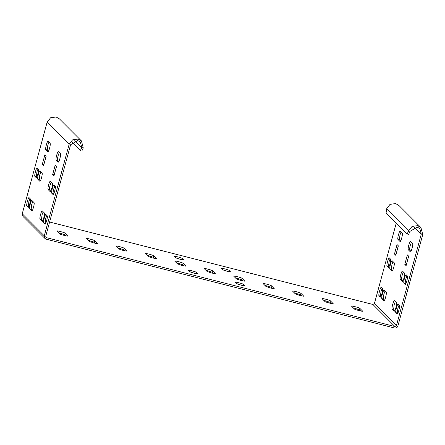 <?xml version="1.0" encoding="UTF-8"?>
<svg xmlns="http://www.w3.org/2000/svg" width="445" height="445" viewBox="0 0 445 445"><rect width="100%" height="100%" fill="white"/><g stroke="black" fill="none" stroke-linecap="round" stroke-linejoin="round"><path stroke-width="0.67" d="M407.153 233.998L408.605 230.938L410.079 231.311L408.621 234.376L407.153 233.998L386.104 212.91L386.577 208.866L390.015 204.372L395.583 203.565L398.887 205.445L420.914 227.517L422.75 234.543L397.897 326.029C397.29 327.592 396.167 328.254 394.52 328.015L46.208 239.182L44.967 238.476L44.277 235.839L69.131 144.358L72.568 139.864L78.136 139.057L81.441 140.937L83.276 147.963L81.824 151.027L80.35 150.649L81.802 147.59L83.276 147.963M386.577 208.866L408.605 230.938L412.042 226.444L417.61 225.637L420.914 227.517M398.286 245.785L396.011 254.462M401.067 232.001L399.955 235.055L399.399 239.772L400.628 241.006M393.024 261.604L391.911 264.664L391.355 269.381L392.585 270.616M390.165 258.745L389.052 261.799L388.496 266.516L388.913 266.933M408.61 256.131L406.341 264.808M411.397 242.347L410.279 245.406C409.639 247.943 409.456 249.512 409.728 250.123L410.957 251.358M403.348 271.951L402.236 275.01C401.596 277.546 401.412 279.121 401.685 279.727L402.914 280.962M407.025 275.633L405.907 278.687C405.267 281.223 405.084 282.798 405.356 283.404L405.768 283.821M398.976 305.237L397.863 308.296L397.313 313.013L397.724 313.43M395.305 301.56L394.192 304.619L393.641 309.336L394.871 310.571M384.981 291.208L383.863 294.267L383.312 298.984L384.541 300.219M382.122 288.349L381.009 291.408L380.453 296.125L380.87 296.542M124.861 250.863L123.682 249.678L117.424 247.687M154.332 258.378L153.152 257.193L146.894 255.208M183.802 265.893L182.617 264.708L176.365 262.722M301.671 295.953L300.492 294.774L294.234 292.782M272.207 288.438L271.022 287.259L264.769 285.267M242.736 280.923L241.557 279.738L235.299 277.752M213.266 273.408L212.087 272.223L205.829 270.237M242.597 285.534L237.524 284.032M195.444 273.514L190.371 272.006M228.724 271.639L223.651 270.132M181.577 259.613L176.504 258.111M331.141 303.473L329.962 302.289L323.704 300.297M360.606 310.988L359.426 309.803L353.169 307.818M65.927 235.828L64.748 234.648L58.49 232.657M95.397 243.348L94.212 242.163L87.96 240.172M410.079 231.311L417.204 227.117L419.824 228.608L421.276 234.17L396.423 325.651L394.921 326.535L46.608 237.702L46.057 237.385L45.752 236.217L70.605 144.731L77.736 140.537L80.35 142.022L81.802 147.59L74.788 140.559M396.261 223.09L374.395 303.579L372.893 304.463L49.612 222.011M46.508 221.221L45.19 220.887M42.948 220.314L42.058 220.086M126.825 251.108L123.304 250.496L118.609 248.872L115.834 246.096C114.871 245.295 123.577 247.52 124.083 248.199L126.897 251.058M156.29 258.623L152.774 258.011L148.074 256.387L145.304 253.611C144.341 252.816 153.041 255.035 153.553 255.714L156.367 258.573M185.76 266.138L182.239 265.526L177.544 263.902L174.768 261.126C173.806 260.331 182.511 262.55 183.023 263.229L185.832 266.088M303.635 296.198L300.114 295.591L295.419 293.967L292.643 291.186C291.681 290.39 300.386 292.61 300.892 293.294L303.707 296.147M274.165 288.683L270.643 288.076L265.949 286.452L263.173 283.671C262.211 282.875 270.916 285.095 271.428 285.779L274.237 288.633M244.694 281.168L241.179 280.561L236.479 278.937L233.708 276.156C232.741 275.36 241.446 277.58 241.958 278.259L244.767 281.118M215.23 273.653L211.709 273.046L207.014 271.422L204.238 268.641C203.276 267.846 211.981 270.065 212.488 270.744L215.302 273.603M235.483 282.336C234.521 281.54 243.22 283.76 243.732 284.444L245.039 285.751L241.485 285.267L236.785 283.643L235.444 282.258M197.853 273.853L194.337 273.247L189.637 271.622L188.335 270.31C187.367 269.514 196.073 271.734 196.584 272.418L197.925 273.803M221.61 268.441L225.164 268.919L229.865 270.543L231.166 271.851C232.134 272.646 223.429 270.427 222.917 269.748L221.577 268.363M183.985 259.958L184.019 259.83C184.981 260.625 176.281 258.406 175.769 257.722L174.462 256.415L178.017 256.893L182.717 258.517L184.058 259.908M333.099 303.713L333.133 303.585C334.1 304.38 325.395 302.161 324.883 301.482L322.108 298.701C321.145 297.905 329.851 300.125 330.362 300.809L333.172 303.668M351.578 306.221C350.616 305.426 359.321 307.645 359.827 308.324L362.603 311.105C363.565 311.901 354.86 309.675 354.353 308.997L351.539 306.138M67.89 236.072L67.924 235.945C68.886 236.74 60.181 234.521 59.675 233.842L56.899 231.061C55.937 230.265 64.636 232.485 65.148 233.169L67.963 236.022M86.363 238.576C85.401 237.78 94.106 240 94.618 240.684L97.388 243.46L93.834 242.981L89.139 241.357L86.33 238.498M407.436 276.05C408.237 276.556 405.862 285.306 405.184 284.338L403.882 283.031C403.609 282.419 403.793 280.851 404.438 278.314C405.15 275.85 405.718 274.66 406.135 274.743L407.436 276.05M404.583 273.185C405.378 273.697 403.003 282.442 402.33 281.479L400.211 279.354C399.938 278.742 400.122 277.168 400.767 274.637C401.479 272.173 402.046 270.983 402.464 271.061L404.583 273.185M412.626 243.582C413.427 244.094 411.047 252.838 410.373 251.87L408.254 249.745C407.982 249.139 408.165 247.565 408.81 245.028C409.522 242.564 410.09 241.374 410.507 241.457L412.626 243.582M404.8 264.363L407.375 254.89L408.677 256.198L406.107 265.676L404.8 264.363L406.274 264.742M390.582 259.162C390.855 259.769 390.671 261.343 390.026 263.879C389.314 266.338 388.746 267.534 388.329 267.451L387.028 266.143C386.227 265.632 388.602 256.887 389.275 257.85L390.582 259.162M394.253 262.839C394.526 263.446 394.342 265.02 393.697 267.556C392.985 270.02 392.418 271.211 392.001 271.127L389.881 269.002C389.08 268.491 391.461 259.747 392.134 260.714L394.253 262.839M402.297 233.23C402.569 233.842 402.386 235.416 401.74 237.947C401.028 240.411 400.461 241.602 400.044 241.524L397.925 239.399C397.124 238.887 399.504 230.143 400.177 231.105L402.297 233.23M394.47 254.017L397.046 244.544L398.353 245.851L395.777 255.324L394.47 254.017L395.944 254.39M395.839 312.635C395.038 312.129 397.413 303.379 398.091 304.347L399.393 305.654C400.194 306.166 397.819 314.91 397.14 313.942L395.839 312.635L397.313 313.013M392.167 308.958C391.366 308.446 393.742 299.702 394.42 300.67L396.54 302.795C397.335 303.306 394.96 312.051 394.287 311.083L392.167 308.958L393.641 309.336M384.085 300.77L381.838 298.612C381.037 298.1 383.412 289.356 384.091 290.318L386.21 292.443C387.011 292.955 384.63 301.699 383.957 300.737L384.018 300.77M378.979 295.747C378.183 295.235 380.558 286.491 381.232 287.459L382.539 288.766C383.34 289.278 380.959 298.022 380.286 297.054L378.979 295.747L380.453 296.125M44.967 238.476L22.94 216.404L22.25 213.767L47.103 122.286L50.541 117.791L56.109 116.985L59.413 118.865L81.441 140.937M54.88 185.821L53.767 188.875C53.122 191.411 52.938 192.985 53.211 193.592L53.628 194.009M51.208 182.138L50.096 185.198C49.451 187.734 49.267 189.309 49.54 189.915L50.769 191.15M59.252 152.535L58.139 155.594C57.494 158.131 57.31 159.699 57.583 160.311L58.818 161.546M56.471 166.319L54.195 174.996M38.025 168.933L36.913 171.987L36.357 176.704L36.774 177.121M40.879 171.792L39.766 174.852L39.21 179.569L40.445 180.804M48.922 142.189L47.81 145.242L47.253 149.959L48.488 151.194M46.141 155.972L43.866 164.65M46.836 215.424L45.724 218.484L45.168 223.201L45.585 223.618M43.165 211.748L42.053 214.807L41.496 219.524L42.726 220.753M32.835 201.396L31.723 204.455L31.167 209.172L32.402 210.407M29.982 198.537L28.864 201.596L28.313 206.313L28.73 206.73M71.979 142.261L80.35 150.649M55.297 186.238C56.092 186.744 53.717 195.494 53.044 194.526L51.737 193.219C51.464 192.607 51.648 191.038 52.293 188.502C53.005 186.038 53.572 184.847 53.99 184.931L55.297 186.238M52.438 183.373C53.239 183.885 50.864 192.629 50.185 191.667L48.066 189.542C47.793 188.93 47.977 187.356 48.622 184.825C49.334 182.361 49.901 181.171 50.318 181.249L52.438 183.373M60.481 153.77C61.282 154.282 58.907 163.026 58.228 162.058L56.109 159.933C55.836 159.327 56.02 157.753 56.665 155.216C57.383 152.752 57.945 151.561 58.362 151.645L60.481 153.77M52.655 174.551L55.23 165.078L56.537 166.386L53.962 175.864L52.655 174.551L54.129 174.93M34.882 176.331C34.081 175.82 36.462 167.075 37.135 168.038L38.437 169.35C38.715 169.957 38.526 171.531 37.886 174.067C37.169 176.526 36.601 177.722 36.19 177.638L34.882 176.331L36.357 176.704M37.736 179.19C36.941 178.679 39.316 169.934 39.989 170.902L42.108 173.027C42.386 173.633 42.197 175.208 41.557 177.744C40.84 180.208 40.273 181.399 39.861 181.315L37.736 179.19L39.21 179.569M45.779 149.587C44.984 149.075 47.359 140.331 48.032 141.293L50.157 143.418C50.43 144.03 50.24 145.604 49.601 148.135C48.883 150.599 48.316 151.79 47.904 151.712L45.779 149.587L47.253 149.959M46.208 156.039L43.632 165.512L42.331 164.205L44.901 154.732L46.208 156.039M43.693 222.823C42.898 222.316 45.273 213.567 45.946 214.535L47.253 215.842C48.049 216.353 45.674 225.098 45.001 224.13L43.693 222.823L45.168 223.201M40.022 219.146C39.221 218.634 41.602 209.89 42.275 210.858L44.394 212.983C45.195 213.494 42.82 222.239 42.142 221.271L40.022 219.146L41.496 219.524M31.945 210.958L29.693 208.8C28.897 208.288 31.272 199.544 31.945 200.506L34.065 202.631C34.866 203.143 32.491 211.887 31.818 210.924L31.873 210.958M26.839 205.935C26.038 205.423 28.413 196.679 29.092 197.647L30.394 198.954C31.195 199.466 28.819 208.21 28.141 207.242L26.839 205.935L28.313 206.313M43.799 164.578L42.331 164.205M45.746 236.835L46.608 237.702M394.921 326.535L372.893 304.463M396.423 325.651L374.395 303.579M421.276 234.17L414.262 227.139M47.103 122.286L69.131 144.358M22.25 213.767L44.277 235.839M53.211 193.592L51.737 193.219M49.54 189.915L48.066 189.542M57.583 160.311L56.109 159.933M403.882 283.031L405.356 283.404M400.211 279.354L401.685 279.727M409.728 250.123L408.254 249.745M387.028 266.143L388.496 266.516M389.881 269.002L391.355 269.381M397.925 239.399L399.399 239.772M124.083 248.199L123.682 249.678M153.553 255.714L153.152 257.193M183.023 263.229L182.617 264.708M300.892 293.294L300.492 294.774M271.428 285.779L271.022 287.259M241.958 278.259L241.557 279.738M212.488 270.744L212.087 272.223M243.332 285.924L243.732 284.444M196.584 272.418L196.184 273.897M229.459 272.023L229.865 270.543M182.717 258.517L182.311 260.002M330.362 300.809L329.962 302.289M359.827 308.324L359.426 309.803M65.148 233.169L64.748 234.648M94.618 240.684L94.212 242.163M383.312 298.984L381.838 298.612M31.167 209.172L29.693 208.8"/></g></svg>
